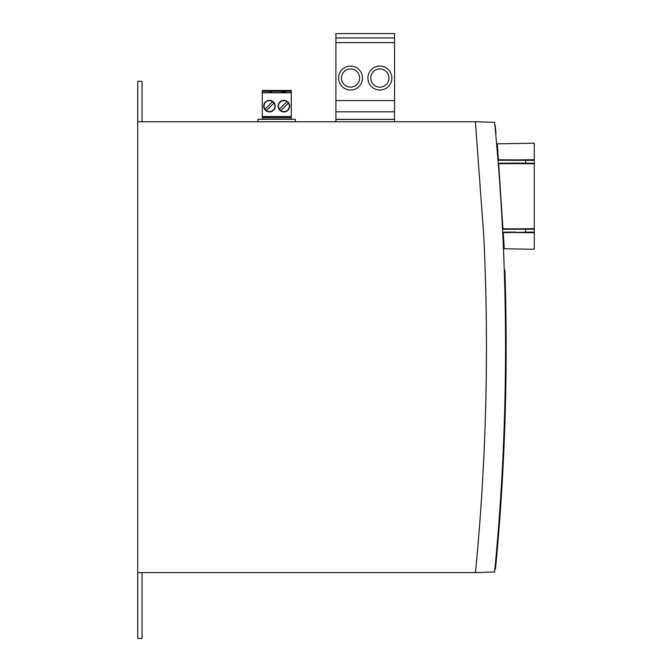 <?xml version="1.0" encoding="UTF-8"?>
<svg xmlns="http://www.w3.org/2000/svg" width="672" height="672" viewBox="0 0 672 672"><rect width="100%" height="100%" fill="white"/><g stroke="black" fill="none" stroke-linecap="round" stroke-linejoin="round"><path stroke-width="1.01" d="M503.924 259.484L504.05 262.844M505.856 336.714L505.781 326.5M506.15 356.336L506.159 349.919A2309.63 2309.63 -90 0 0 506.167 348.852L506.167 348.852M505.924 380.772L505.999 374.724A2309.63 2309.63 -90 0 0 506.016 373.548L506.016 373.548A2309.63 2309.63 -90 0 1 505.999 374.724L505.915 381.394M505.571 399.378L505.722 392.549M503.832 450.904L504.134 444.016M502.614 469.837L503.026 461.824M501.547 488.552L502.018 480.547M505.184 279.754L505.462 290.17M505.176 279.527L505.504 291.883M505.252 282.29L505.529 292.933M505.63 297.604A2309.63 2309.63 90 0 1 505.688 300.208M505.756 303.593L505.756 303.593A2309.63 2309.63 90 0 1 505.999 319.444M506.058 324.643L506.15 339.007M506.167 346.248A2309.63 2309.63 90 0 1 506.159 350.599L506.134 359.1M506.041 370.936A2309.63 2309.63 90 0 1 506.008 374.447L505.882 383.536M505.949 378.974L505.865 384.157M505.831 386.366L505.68 394.372A2309.63 2309.63 90 0 1 505.613 397.656L505.42 405.728M505.403 406.636L505.403 406.636A2309.63 2309.63 90 0 1 504.932 422.486M504.806 426.376L504.596 432.314A2309.63 2309.63 90 0 1 504.512 434.566L504.512 434.566M504.302 439.967L503.74 453.004M504.185 442.798L503.656 454.826M503.143 459.556L503.21 458.102M502.412 473.567L502.816 465.948M502.152 478.279L502.236 476.818M501.312 492.282L501.782 484.672M504.302 270.119A2309.051 2309.051 90 0 1 497.196 543.875L497.482 543.9A2309.345 2309.345 -90 0 1 495.995 560.574L495.709 560.549A2309.051 2309.051 90 0 1 494.911 568.924L495.491 568.974A2309.63 2309.63 -90 0 0 504.882 270.102L504.302 270.119M142.052 572.594L142.052 638.4L137.726 638.4L137.726 572.594L475.423 572.594A2309.051 2309.051 0 0 0 483.79 236.267L475.381 121.682L494.617 122.354C509.174 272.236 509.174 422.108 494.617 571.981L475.448 572.653C482.773 497.759 486.436 422.688 486.452 347.441M137.726 572.594L137.726 121.75L475.39 121.75M142.052 121.75L142.052 81.337L137.726 81.337L137.726 121.75M142.052 81.337L137.726 81.337M285.659 91.417L281.207 91.417L284.533 91.56L281.425 92.324L284.348 92.45C282.332 92.568 282.08 92.408 283.609 91.972A909.804 157.987 180 0 1 285.659 91.56L285.659 91.417M282.526 92.35L283.609 91.972L283.609 92.534M285.659 91.56L285.659 91.988M283.76 92.509A909.804 157.987 180 0 1 284.525 92.35M284.726 92.308A909.804 157.987 180 0 1 285.659 92.123M281.207 91.56L281.66 92.123M269.615 91.417L269.615 92.618L271.967 92.476L270.715 92.45L270.715 91.417L269.615 91.417M270.715 91.988L270.715 92.45M291.27 116.533L262.265 116.533L262.265 92.719L291.27 92.719L291.27 117.6L262.265 117.6L262.265 119.297M291.27 117.6L291.27 119.297M262.265 92.719L262.265 90.468L291.27 90.468L291.27 93.702M291.27 119.045L262.265 119.045M262.265 116.533L262.265 117.6M283.912 100.372A5.771 5.771 -90 0 0 278.914 109.032A5.771 5.771 -90 0 0 288.91 109.032A5.771 5.771 -90 0 0 283.912 100.372A5.771 5.771 -90 0 0 278.141 106.142M269.48 100.372A5.771 5.771 90 0 1 274.478 109.032A5.771 5.771 90 0 1 264.482 109.032A5.771 5.771 90 0 1 269.48 100.372A5.771 5.771 90 0 1 274.478 109.032A5.771 5.771 90 0 1 264.482 109.032A5.771 5.771 90 0 1 269.48 100.372M291.27 92.812L262.265 92.812M291.27 91.333L262.265 91.333M279.401 109.225L279.401 109.225A5.46 5.46 -90 0 0 287.776 110.006A5.46 5.46 -90 0 0 288.422 103.06L288.422 103.06A5.46 5.46 -90 0 0 286.994 101.632L279.401 109.225L286.994 101.632A5.46 5.46 -90 0 0 279.401 109.225M283.912 111.602A5.46 5.46 -90 0 0 289.372 106.142A5.46 5.46 -90 0 0 283.912 100.682A5.46 5.46 -90 0 0 278.452 106.142M269.48 100.682A5.46 5.46 90 0 1 273.336 110.006A5.46 5.46 90 0 1 264.97 109.225L264.97 109.225A5.46 5.46 90 0 1 272.563 101.632A5.46 5.46 90 0 1 273.991 103.06L273.991 103.06A5.46 5.46 90 0 1 266.398 110.653L273.991 103.06M288.422 103.06L280.829 110.653M272.563 101.632L264.97 109.225L272.563 101.632M503.924 259.552L503.756 255.142M503.479 248.531L503.479 248.531A2309.051 2309.051 -90 0 0 503.026 238.384L503.58 238.384M498.011 154.073L497.498 154.073A2309.051 2309.051 -90 0 0 496.625 143.884L496.625 143.884M495.726 133.997A2309.051 2309.051 -90 0 0 494.911 125.378L495.197 125.345A2309.345 2309.345 -90 0 1 496.012 133.972L495.726 133.997M502.748 232.747L502.782 233.327M503.294 237.997L502.782 233.335M495.709 560.549A2309.051 2309.051 -90 0 0 497.196 543.875M495.743 131.09L495.256 125.924A2309.345 2309.345 -90 0 1 495.743 131.09L495.256 125.924A2309.345 2309.345 -90 0 1 495.298 126.412L495.726 130.864M495.684 130.444L495.617 129.772M495.961 133.392L495.961 133.392A2309.345 2309.345 -90 0 0 495.197 125.345M503 238.006L503.059 233.226A2309.345 2309.345 -90 0 0 503.034 232.73L503.286 237.922A2309.345 2309.345 -90 0 0 503.269 237.426A2309.345 2309.345 -90 0 0 503.177 235.612L503.177 235.612A2309.345 2309.345 -90 0 0 503.152 235.116A2309.345 2309.345 -90 0 0 503.059 233.226L503.261 237.384M503.051 232.949A2309.345 2309.345 -90 0 1 503.168 235.402L503.168 235.402A2309.345 2309.345 90 0 1 503.269 237.426L503.244 236.981M503 237.871L503.286 237.922A2309.345 2309.345 -90 0 0 503.269 237.426L503.269 237.426A2309.345 2309.345 -90 0 0 503.177 235.612L503.177 235.612A2309.345 2309.345 -90 0 0 503.152 235.116L503.152 235.116A2309.345 2309.345 -90 0 0 503.059 233.226A2309.345 2309.345 -90 0 0 503.034 232.73L503.068 233.318M502.79 233.512L503.286 237.863L503.143 234.914A2309.345 2309.345 -90 0 0 503.034 232.73L503.034 232.73A2309.345 2309.345 -90 0 1 503.11 234.217L503.11 234.217A2309.345 2309.345 -90 0 0 503.034 232.73A2309.345 2309.345 -90 0 1 503.286 237.922A2309.345 2309.345 -90 0 0 503.135 234.713L503.135 234.713A2309.345 2309.345 -90 0 0 503.11 234.217A2309.345 2309.345 -90 0 1 503.135 234.713L503.261 237.283L503.135 234.713A2309.345 2309.345 -90 0 1 503.286 237.922A2309.345 2309.345 -90 0 0 503.034 232.73L503.051 232.957M503.051 233.033L503.084 233.612M503.152 235.049L503.152 235.049A2309.345 2309.345 -90 0 0 503.126 234.595L503.126 234.595A2309.345 2309.345 -90 0 1 503.152 235.049L503.261 237.334M503.059 233.142L503.269 237.409M503.135 234.646L503.236 236.737L503.135 234.646M503.126 234.545L503.152 235.066A2309.345 2309.345 -90 0 0 503.034 232.73M503.286 237.863L503.076 233.495M497.146 547.772L497.129 547.932A2309.345 2309.345 90 0 1 496.927 550.259L496.927 550.259A2309.345 2309.345 90 0 0 497.129 547.932L496.692 552.93A2309.345 2309.345 90 0 0 497.137 547.856L496.692 552.905M496.978 549.696L496.339 556.861L496.978 549.696M496.574 554.19L496.524 554.828L496.574 554.19M496.81 551.603L496.364 556.584A2309.345 2309.345 90 0 0 497.137 547.856A2309.345 2309.345 90 0 1 496.364 556.584A2309.345 2309.345 90 0 0 497.137 547.856L497.137 547.856A2309.345 2309.345 90 0 1 496.364 556.584L496.364 556.584A2309.345 2309.345 90 0 0 496.81 551.636L496.81 551.636M497.137 547.856A2309.345 2309.345 90 0 1 496.364 556.584M335.924 121.75L335.924 119.414L394.582 119.414L394.582 121.75M257.998 121.75L257.998 119.297L295.403 119.297L295.403 121.75M354.673 37.926L347.038 37.926M388.735 37.926L375.245 37.926M335.891 100.565L394.54 100.565L394.54 33.6L335.891 33.6L335.891 119.322L394.54 119.322L394.54 111.821L335.891 111.821M394.54 42.605L335.891 42.605M394.54 100.565L394.54 111.821M394.54 37.926L335.891 37.926M350.549 87.142A9.089 9.089 0 0 1 341.46 78.053A9.089 9.089 0 0 1 350.549 68.956A9.089 9.089 0 0 1 359.646 78.053A9.089 9.089 0 0 1 350.549 87.142M350.549 90.031A11.978 11.978 0 0 1 338.57 78.053A11.978 11.978 0 0 1 350.549 66.074A11.978 11.978 0 0 1 362.527 78.053A11.978 11.978 0 0 1 350.549 90.031M379.882 68.956A9.089 9.089 0 0 1 387.752 82.597A9.089 9.089 0 0 1 372.002 82.597A9.089 9.089 0 0 1 379.882 68.956M379.882 66.074A11.978 11.978 0 0 1 390.247 84.042A11.978 11.978 0 0 1 369.508 84.042A11.978 11.978 0 0 1 379.882 66.074M515.374 160.39L515.374 159.902L534.274 159.718L534.274 143.178L497.33 143.825L498.414 160.222L534.274 160.39L534.274 249.278L504.269 248.758L503.202 232.655L534.274 232.067M498.641 163.716L515.374 163.59L515.374 163.086L498.616 163.22L502.975 229.278L534.274 229.194M525.613 163.187L525.613 160.457M525.613 232L525.613 229.278M534.274 159.718L534.274 160.39M515.374 163.59L534.274 163.775M515.374 163.086L534.274 163.271M515.374 232.554L534.274 232.739M515.374 229.37L515.374 228.866L534.274 228.69M503.202 232.655L503.168 232.193L515.374 232.075M502.95 228.774L515.374 228.866M498.38 159.768L515.374 159.902M281.425 92.324L281.425 92.896"/></g></svg>
